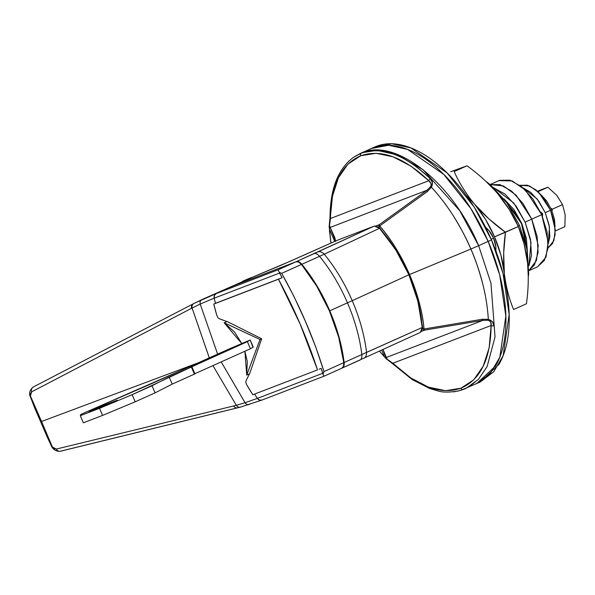 <?xml version="1.0" encoding="UTF-8"?>
<svg xmlns="http://www.w3.org/2000/svg" width="595" height="595" viewBox="0 0 595 595"><rect width="100%" height="100%" fill="white"/><g stroke="black" fill="none" stroke-linecap="round" stroke-linejoin="round"><path stroke-width="0.89" d="M495.813 250.726A17.173 9.141 -114.2 0 0 493.56 238.141L491.158 239.227L493.56 238.141A17.173 9.141 -114.2 0 0 485.706 227.521L489.023 230.696L493.56 238.141L495.813 246.464L495.813 250.74M508.658 205.401L515.902 213.821L521.77 223.437L503.95 198.864L514.058 209.7L521.77 223.437L526.397 238.364L527.334 250.889M460.813 390.342L480.195 382.02L493.768 371.719L503.139 355.669L509.171 314.51L503.013 273.455L491.463 239.926L488.145 241.414L499.696 274.942L505.854 315.997L499.83 357.164L490.451 373.206L476.885 383.507L490.451 373.206L499.83 357.164L505.854 315.997L499.696 274.942L488.145 241.414C481.392 225.736 473.27 211.27 463.773 198.031C454.282 184.792 444.145 173.785 433.361 165.001C422.584 156.217 411.971 150.334 401.536 147.352C391.101 144.362 381.64 144.503 373.139 147.768L370.863 148.728L373.139 147.768C381.64 144.503 391.101 144.362 401.536 147.352C411.971 150.334 422.584 156.217 433.361 165.001C444.145 173.785 454.282 184.792 463.773 198.031C473.27 211.27 481.392 225.736 488.145 241.414L471.002 208.778L443.825 174.439L407.597 149.412L388.58 145.254L371.265 148.549L388.58 145.254L407.597 149.412L443.825 174.439L471.002 208.778L488.145 241.414C494.899 257.1 499.77 272.808 502.76 288.545C505.743 304.283 506.628 318.853 505.393 332.248C504.158 345.643 500.908 356.851 495.65 365.873L476.595 383.641L495.65 365.873C500.908 356.851 504.158 345.643 505.393 332.248C506.628 318.853 505.743 304.283 502.76 288.545C499.77 272.808 494.899 257.1 488.145 241.414L478.648 245.683L491.463 239.926L474.319 207.291L447.143 172.952L410.914 147.924L391.897 143.767L374.582 147.062L360.317 153.473L362.184 152.692L378.286 150.156L394.537 153.376L422.971 169.642L459.704 210.675L478.648 245.683L490.972 283.265L495.025 336.941L487.149 366.483L478.477 379.342L465.937 388.431L463.155 389.539A2.149 1.815 -111.1 0 1 460.872 388.23L445.588 390.684L428.579 387.174L410.766 377.922L392.849 363.255L491.128 325.502L489.142 347.807L483.2 366.215L473.657 379.885L460.872 388.23C440.516 395.125 417.839 386.802 392.849 363.255L387.07 359.112L384.764 354.873L382.964 349.458M453.219 215.635C461.266 228.725 467.149 239.867 470.876 249.045C481.124 273.038 486.941 296.488 488.324 319.381L482.277 319.255L424.042 328.998C422.71 312.814 417.883 294.659 409.538 274.533C400.636 254.623 390.677 238.431 379.67 225.966A2.149 0.907 138.8 0 0 379.045 226.955L378.39 227.208L379.045 226.955L396.813 251.499L379.045 226.955A2.149 1.815 -111 0 1 379.305 224.65L375.914 225.951L379.305 224.65A2.149 0.729 52.8 0 0 379.67 225.966L427.299 191.59L431.39 187.187C447.321 204.494 460.478 225.111 470.876 249.045C474.988 258.074 479.005 269.929 482.924 284.611M394.113 154.269C403.15 156.79 415.198 164.934 430.259 178.708L432.409 182.472L431.39 187.187L430.676 186.614L426.994 190.236L330.18 227.424L335.692 241.406L334.762 237.524L330.18 227.424L426.994 190.236L379.305 224.65A2.149 1.815 69 0 0 379.045 226.955A2.149 0.907 -41.2 0 1 379.67 225.966C391.584 239.926 401.543 256.118 409.538 274.533L470.876 249.045L409.538 274.533C417.459 293.075 422.294 311.23 424.042 328.998A2.149 0.997 175.1 0 1 422.874 328.738A2.149 0.997 -4.9 0 0 424.042 328.998A2.149 0.707 -98.5 0 0 424.718 330.099L483.028 320.333A2.149 0.796 -99 0 1 482.277 319.255L424.042 328.998A2.149 0.707 81.5 0 0 424.718 330.099L421.528 331.326L424.718 330.099A2.149 1.815 -111 0 1 422.874 328.738L417.541 299.746L422.874 328.738L422.234 328.983L422.874 328.738A2.149 1.815 69 0 0 424.718 330.099L483.028 320.333L386.214 357.528L483.028 320.333L488.227 320.251L488.324 319.381L492.422 321.813L493.545 324.736M489.692 320.921L490.801 322.49L491.128 325.502L392.849 363.255L387.07 359.112A2.149 1.681 135.5 0 1 386.118 358.696L384.422 356.844A2.149 2.105 -37.6 0 0 386.214 357.528A2.149 2.105 142.4 0 1 384.422 356.844L381.7 350.12L384.422 356.844L386.081 358.659A2.149 1.681 -44.5 0 0 386.118 358.696A2.149 1.681 -44.5 0 0 387.07 359.112L383.024 349.518M329.444 230.51L330.984 243.087L329.169 226.74M478.648 245.683L470.876 249.045L478.648 245.683C452.148 182.204 395.601 137.966 362.184 152.692L361.351 153.146A2.149 1.815 69 0 0 360.749 155.749C341.069 164.227 330.984 185.142 330.5 218.477A2.149 1.168 179.9 0 1 330.009 217.74A2.149 1.168 -0.1 0 0 330.5 218.477L329.518 225.475A2.149 1.614 -3.3 0 0 329.147 226.464L329.444 229.179A2.149 2.075 168.2 0 1 330.18 227.424L329.518 225.475A2.149 1.614 176.7 0 0 329.147 226.464L329.444 229.179L334.71 241.421L329.444 229.179A2.149 2.075 -11.8 0 1 330.18 227.424L329.518 225.475L332.486 196.172L338.421 177.771L347.963 164.101L360.749 155.749L376.04 153.294L393.042 156.805L410.862 166.057L428.779 180.724L330.5 218.477L428.779 180.724L430.899 183.386M430.676 186.614L431.39 187.187L427.299 191.59A2.149 0.818 53.5 0 1 426.994 190.236L379.305 224.65A2.149 0.729 -127.2 0 0 379.67 225.966L427.299 191.59A2.149 0.818 -126.5 0 1 426.994 190.236L430.676 186.614C431.546 184.1 430.914 182.137 428.779 180.724A2.149 1.086 -45.8 0 1 430.259 178.708A2.149 1.086 134.2 0 0 428.779 180.724C403.782 157.177 381.112 148.854 360.749 155.749A2.149 1.815 -111 0 1 361.351 153.146L368.863 151.145L376.866 150.676M379.149 150.81L393.444 154.031M493.627 325.829C493.746 322.616 491.976 320.467 488.324 319.381L482.277 319.255A2.149 0.796 81 0 0 483.028 320.333L488.227 320.251C490.697 321.441 491.663 323.189 491.128 325.502A2.149 1.168 -0.1 0 0 493.627 325.829L493.619 325.829A2.149 1.168 179.9 0 1 491.128 325.502C490.644 358.845 480.559 379.751 460.872 388.23A2.149 1.815 68.9 0 0 463.155 389.539L457.384 391.227M475.308 381.849L470.02 386.014M330.701 241.272L329.147 226.464L330.009 217.74A2.149 1.168 179.9 0 1 330.374 217.086L330.522 210.883M348.32 161.662L349.31 160.71M431.39 187.187C433.101 183.766 432.729 180.94 430.259 178.708C405.009 154.663 382.035 146.147 361.351 153.146L360.25 153.503M455.621 391.547L453.397 391.845M449.054 392.06L447.581 392.038M527.334 250.882L521.473 223.608L524.783 234.467L525.921 244.233M393.734 364.207A2.149 1.086 -45.8 0 1 393.005 364.051L386.118 358.696A2.149 1.681 135.5 0 1 386.081 358.659M393.005 364.051A2.149 1.086 -45.8 0 1 392.849 363.255A2.149 1.086 134.2 0 0 393.005 364.051L412.127 379.543L429.597 388.476L437.474 390.803C442.39 392.529 449.694 392.514 459.385 390.751M488.324 319.381L488.227 320.251M361.351 153.146L353.75 157.162M508.688 205.394L521.473 223.608L525.935 244.441M551.446 209.552L552.264 209.209L552.056 211.017L552.264 209.209L562.55 204.591L556.719 195.272L547.898 187.246L537.612 191.873L547.898 187.246L543.213 188.95L537.463 191.218L547.898 187.246L556.719 195.272L562.55 204.591L565.191 214.981L564.871 226.665L555.299 230.972L564.871 226.665L565.191 214.981L562.55 204.591L551.528 209.522M555.061 226.911L554.443 219.198L551.476 209.611L546.515 200.79L540.29 194.037M552.264 209.209L550.791 208.101L552.264 209.209M246.211 380.421L249.543 373.72L246.211 380.421L245.765 382.198L246.65 384.697A259.755 219.8 69 0 0 252.816 394.753L317.514 369.897L300.096 323.955L278.467 279.226L213.769 304.082A259.755 219.8 69 0 0 216.855 315.514L218.082 317.923L219.726 318.92L227.082 321.575L219.726 318.92M227.045 321.471L261.666 338.756L249.595 373.816L246.724 375.11L260.015 339.5L224.181 322.758L227.045 321.471L261.666 338.756L260.015 339.5L261.666 338.756L249.595 373.816M215.457 303.324L282.112 277.716L215.457 303.324L282.112 277.716L279.538 273.083L214.222 298.177A4.291 3.63 69 0 1 216.126 293.61L233.902 285.622L295.975 261.778L298.63 262.045L301.494 264.44L316.793 286.262L329.429 310.947L338.622 336.949L343.791 362.667L343.516 366.267L341.813 368.208L324.044 376.204L323.68 375.809L324.044 376.204L323.68 375.809L324.044 376.204L341.813 368.208A8.59 4.574 -114.2 0 0 341.947 368.156A8.59 4.574 -114.2 0 0 343.791 362.667L323.963 371.578L343.791 362.667A111.629 59.418 -114.2 0 0 301.494 264.44L281.658 273.358L293.952 296.429L305.577 321.709L315.871 347.339L323.963 371.578C313.572 337.811 299.471 305.064 281.658 273.358L301.494 264.44A8.59 4.574 -114.2 0 0 295.975 261.778L278.2 269.766L279.196 272.265L278.2 269.766L216.126 293.61L233.902 285.622L295.975 261.778L278.2 269.766L216.126 293.61L214.423 295.418L214.222 298.177A257.605 217.986 69 0 0 215.457 303.324L213.769 304.082L216.855 315.514M224.218 322.862L241.793 343.575L234.586 332.077L224.181 322.758L260.015 339.5L246.724 375.11L244.895 351.243M254.563 394.083A257.605 217.986 69 0 0 257.39 398.397L259.509 400.108L261.964 400.048A4.291 3.63 69 0 1 261.793 400.115A4.291 3.63 69 0 1 257.39 398.397L322.698 373.31L321.441 369.257M246.65 384.697L252.816 394.753L317.514 369.897C307.325 338.838 294.309 308.619 278.467 279.226L282.112 277.716L279.196 272.265L279.538 273.083L214.222 298.177M261.807 400.115L324.022 376.211L341.939 368.156M323.68 375.809L322.698 373.31L257.39 398.397M321.166 368.387L319.076 369.264L321.166 368.387L323.055 374.099L323.963 371.578M244.902 351.236L247.297 361.574L246.68 375.006M281.658 273.358L279.196 272.265M542.276 214.847L542.655 214.341A1.287 0.796 -174.7 0 1 542.276 214.847A1.287 0.796 -174.7 0 1 542.186 214.892L542.528 213.739L542.008 213.984L542.186 214.892A1.287 0.684 -114.2 0 0 542.008 213.984L542.528 213.739L541.465 213.218L542.008 213.984L541.51 214.207L542.008 213.984A1.287 0.684 -114.2 0 0 541.465 213.218L540.84 212.713L541.465 213.218A1.287 0.751 -50.8 0 1 541.562 213.181A0.915 0.774 -111 0 1 542.276 214.847L542.655 214.341L542.171 213.218L541.562 213.181A1.287 0.751 -50.8 0 1 542.179 213.226L540.409 211.79M542.462 216.461L542.521 213.724M53.297 448.132A4.291 1.562 -42.4 0 1 52.42 447.812A4.291 1.562 -42.4 0 1 52.39 447.001A4.291 0.677 153.6 0 1 51.862 446.979A4.291 0.677 153.6 0 1 51.988 446.57L54.472 448.704L56.272 449.076L236.319 405.307L56.272 449.076A4.291 3.786 76.3 0 0 60.511 451.233A4.291 3.786 -103.7 0 1 56.272 449.076L52.39 447.001L41.561 421.483L52.39 447.001A4.291 1.562 137.6 0 0 52.516 447.938C54.718 450.534 57.395 451.635 60.549 451.226L240.454 407.129L261.986 400.033M420.256 332.464L422.249 327.481L366.55 352.389A8.59 5.749 65.4 0 1 363.813 358.309A8.59 5.749 65.4 0 1 363.627 358.391A8.59 5.749 -114.6 0 0 363.813 358.309A8.59 5.749 -114.6 0 0 366.55 352.389A111.139 59.158 -114.2 0 0 352.225 300.683A42.937 1.078 156.7 0 1 347.473 302.833A111.629 59.418 65.8 0 1 361.834 354.553L422.249 327.481A98.748 52.561 -114.2 0 0 408.884 274.808L352.225 300.683A111.139 59.158 65.8 0 1 366.55 352.389L361.834 354.553A111.629 59.418 -114.2 0 0 347.473 302.833L329.764 310.798A111.629 59.418 65.8 0 1 344.126 362.519L361.834 354.553L344.126 362.519L338.957 336.8L329.764 310.798L317.128 286.113L301.821 264.292L298.958 261.897L296.303 261.629L234.237 285.496L251.655 277.441A858.689 457.064 -114.2 0 0 242.596 281.301A858.689 457.064 65.8 0 1 251.655 277.441A4.291 3.637 -111.9 0 1 251.782 277.389A4.291 3.637 68.1 0 0 251.655 277.441L234.237 285.496L296.303 261.629L374.315 226.07L376.799 226.234L379.528 228.287L324.268 254.221A111.139 59.158 65.8 0 1 352.225 300.683L408.884 274.808A98.748 52.561 -114.2 0 0 379.528 228.287L395.697 249.721L408.884 274.808L417.988 301.472L422.249 327.481L421.818 330.746L420.152 332.508M198.752 362.645L41.561 421.483L198.752 362.645M209.328 357.892L192.081 308.024L31.639 391.874L30.62 393.317L30.39 395.913L41.561 421.483L35.246 409.204M216.357 293.521A4.291 3.63 -111 0 1 216.61 293.395L194.03 303.428A4.291 3.793 62.7 0 0 193.866 303.51A4.291 3.793 -117.3 0 1 194.03 303.428M202.977 299.114L255.85 275.768M342.103 368.074L343.851 366.118L344.126 362.519A8.59 4.574 65.8 0 1 342.274 368.007A8.59 4.574 65.8 0 1 342.14 368.06L342.103 368.074M329.764 310.798L347.473 302.833A111.629 59.418 -114.2 0 0 319.537 256.333L301.821 264.292A111.629 59.418 65.8 0 1 329.764 310.798M347.473 302.833A42.937 1.078 -23.3 0 0 352.225 300.683A111.139 59.158 -114.2 0 0 324.268 254.221L319.537 256.333A111.629 59.418 65.8 0 1 347.473 302.833M336.882 240.454L374.315 226.07L337.038 240.387L280.676 265.422L255.642 275.849L290.144 261.279M46.075 434.343L41.561 421.483L46.886 436.269L51.825 446.934M238.245 407.635L61.099 451.04A4.291 3.786 -103.7 0 1 60.511 451.233M214.706 297.939L200.203 304.067L217.614 354.166L200.203 304.067L214.706 297.939M221.206 361.886L245.043 402.726L257.561 398.3L245.043 402.726A4.291 3.615 72 0 0 249.238 404.541A4.291 3.615 -108 0 1 245.043 402.726L236.319 405.307A4.291 3.778 75.4 0 0 240.425 407.136A4.291 3.778 -104.6 0 1 236.319 405.307L245.043 402.726L221.199 361.894M342.408 367.948L359.856 360.101A8.59 4.574 -114.2 0 0 359.99 360.049A8.59 4.574 -114.2 0 0 361.834 354.553A8.59 4.574 65.8 0 1 359.99 360.049A8.59 4.574 65.8 0 1 359.856 360.101M296.303 261.629A8.59 4.574 65.8 0 1 301.821 264.292L319.537 256.333A8.59 4.574 -114.2 0 0 314.019 253.663L296.303 261.629M314.019 253.663A8.59 4.574 65.8 0 1 319.537 256.333L324.268 254.221A8.59 5.749 -114.6 0 0 317.789 251.953L314.019 253.663M379.528 228.287L374.315 226.07L317.789 251.953A8.59 5.749 65.4 0 1 324.268 254.221L379.528 228.287M30.01 396.24A4.291 0.461 -20.3 0 1 30.39 395.913L41.561 421.483L34.384 407.233L29.75 395.05A4.291 1.748 -3.8 0 0 30.39 395.913L31.639 391.874A4.291 3.801 -117.5 0 1 33.305 387.003A4.291 3.801 -117.5 0 1 33.484 386.914A4.291 3.801 62.5 0 0 33.305 387.003A4.291 3.801 62.5 0 0 31.639 391.874L191.545 308.307A4.291 3.786 -117.5 0 1 193.316 303.8A4.291 3.786 62.5 0 0 191.545 308.307L192.081 308.024A4.291 3.793 -117.3 0 1 193.866 303.51A4.291 3.793 62.7 0 0 192.081 308.024L200.203 304.067A4.291 3.615 -114.7 0 1 202.01 299.553A4.291 3.615 65.3 0 0 200.203 304.067L192.081 308.024L209.195 357.595M237.665 407.828A4.291 3.778 -103.8 0 1 233.612 405.991A4.291 3.778 76.2 0 0 237.665 407.828M204.65 298.355L193.323 303.792L33.32 386.995C30.352 389.48 29.162 392.172 29.75 395.08M240.96 406.95A4.291 3.778 -104.6 0 1 240.425 407.136M212.936 365.605L236.319 405.307M30.36 396.337L30.39 395.913A4.291 1.748 176.2 0 1 29.78 395.229A4.291 1.748 176.2 0 1 30.114 394.306M255.642 275.849L290.338 261.19L337.038 240.387M290.338 261.19L336.919 240.439M542.365 213.784L542.171 213.218M191.709 366.832L247.379 341.656L249.878 340.154L230.823 348.231L149.925 384.4L80.861 414.395L80.303 415.697L99.529 408.311L102.585 415.407L99.529 408.311L132.12 394.708L135.177 401.804L102.585 415.407L83.359 422.792L80.303 415.697L83.359 422.792L102.585 415.407L135.177 401.804L132.12 394.708L152.008 385.768L155.064 392.864L135.177 401.804L155.064 392.864L152.008 385.768L169.144 377.014L172.2 384.11L155.064 392.864L172.2 384.11L169.144 377.014L191.359 367.033L194.409 374.129L172.2 384.11L194.952 373.868L191.709 366.832L191.359 367.033L194.409 374.129L194.929 373.883L191.895 366.773L189.359 367.732L247.379 341.656L250.436 348.752L194.892 373.72L250.436 348.752L247.379 341.656L250.168 340.072L253.225 347.168L250.436 348.752L253.269 347.138L250.212 340.043L252.934 347.249M191.873 366.788L132.12 394.708L99.529 408.311L80.303 415.697L80.861 414.395L250.212 340.043M106.75 404.994L116.694 400.524L104.021 406.154L89.072 411.896L106.75 404.994M89.072 411.896L99.603 407.092L89.659 411.562M99.886 407.739L99.603 407.092L102.333 405.931L102.652 406.675L102.333 405.931L117.282 400.19L101.09 406.445L99.603 407.092L99.886 407.739M117.282 400.19L116.694 400.524M497.814 193.792L509.394 209.775L518.297 226.494L494.49 236.817L485.527 219.451L474.632 204.249A75.134 39.991 65.8 0 0 466.435 195.636L474.632 204.249C466.056 193.858 459.236 182.97 454.171 171.568C459.236 182.97 466.056 193.858 474.632 204.249A75.134 39.991 65.8 0 1 494.49 236.817L505.46 232.266L489.001 218.967L474.632 204.249C483.497 214.498 493.768 223.839 505.46 232.266L518.297 226.494L524.091 243.891L527.549 262.804C526.017 249.736 522.931 237.636 518.297 226.494C513.232 215.1 506.412 204.204 497.837 193.814C488.971 183.572 478.692 174.231 467.008 165.797L450.616 171.762L467.008 165.797L454.171 171.568L467.008 165.797C478.692 174.231 488.971 183.572 497.837 193.814L497.859 193.844M519.465 225.379L507.044 203.051L486.018 181.453L490.25 184.629L506.471 202.241L519.465 225.379L518.074 226.011L519.465 225.379L527.259 250.517L528.665 273.826L528.286 277.054L526.895 248.665L519.465 225.379M527.542 262.774L527.549 262.804C528.784 276.013 528.412 289.668 526.434 303.77L513.589 309.541C508.956 298.4 505.869 286.299 504.344 273.231A75.134 39.991 65.8 0 0 494.49 236.817L500.908 255.158L504.344 273.231L503.682 253.091L505.46 232.266C503.474 246.375 503.102 260.03 504.344 273.231C505.869 286.299 508.956 298.4 513.589 309.541L526.434 303.77C528.412 289.668 528.784 276.013 527.549 262.804L527.549 262.834M504.344 273.231L504.843 281.071A75.134 39.991 65.8 0 0 504.344 273.231M496.669 253.039L495.858 250.354M496.632 252.949L495.858 250.369M479.912 382.146L498.96 364.378C504.225 355.364 507.476 344.155 508.71 330.761C509.937 317.358 509.06 302.796 506.07 287.058C503.087 271.32 498.216 255.612 491.463 239.926C484.702 224.241 476.58 209.782 467.09 196.543C457.6 183.305 447.462 172.29 436.678 163.513C425.894 154.73 415.288 148.847 404.853 145.864C394.418 142.874 384.95 143.016 376.457 146.281L374.181 147.24M528.881 270.695L537.59 266.783L546.002 257.122L548.211 242.031L541.718 214.683L531.774 219.153L522.834 203.245L511.685 191.136L500.016 184.666L490.213 184.599L503.392 185.9L516.163 195.242L531.774 219.153L541.718 214.683L525.467 190.125L512.183 180.947L498.863 180.635L490.154 184.547M531.774 219.153L538.23 245.609L536.474 260.439L528.888 270.613L534.518 264.79L538.096 252.459L537.129 236.438L531.774 219.153L516.163 195.242L503.392 185.9L490.213 184.599L500.016 184.666L511.685 191.136L522.834 203.245L531.774 219.153L525.14 222.136L531.774 219.153L538.23 245.609L536.474 260.439L528.888 270.613L534.518 264.79L538.096 252.459L537.129 236.438L531.774 219.153M537.478 266.828L544.47 260.312L548.04 247.989L547.073 231.961L541.718 214.683L532.778 198.775L521.629 186.666L509.96 180.196L499.547 180.345M493.895 187.797L513.753 202.992L525.14 222.136L531 242.373L528.933 265.734M528.94 265.742L531.461 255.441L530.502 239.413L525.14 222.136L516.207 206.227L505.051 194.119L493.381 187.641M550.561 210.288L538.996 192.683L529.535 185.938L519.896 185.313L527.46 185.209L535.954 189.909L544.061 198.723L550.561 210.288L545.251 212.675L550.561 210.288L554.458 222.857L555.157 234.512L552.562 243.474L548.047 247.944L553.841 240.707L555.269 229.834L550.561 210.288M523.064 187.879L537.166 198.99L545.251 212.675L549.468 227.097L548.24 243.868L549.854 236.899L549.148 225.245L545.251 212.675L538.758 201.103L530.643 192.297L523.057 187.871M384.853 357.364L379.491 351.132M354.099 156.924L360.295 153.48M330.984 243.087L330.761 241.644M353.728 157.169C338.086 168.623 330.18 188.808 330.009 217.74M52.516 447.946L51.817 446.934M46.804 436.068L34.488 407.471M342.266 368.007L420.301 332.441M542.551 213.724L542.186 213.233"/></g></svg>
